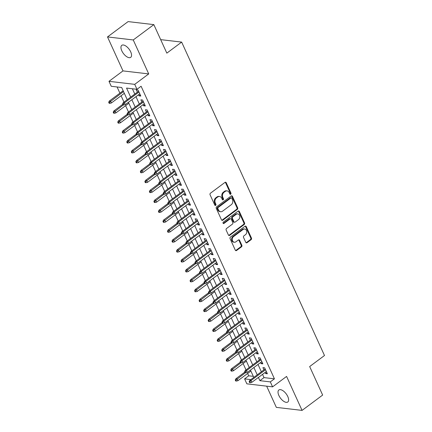 <?xml version="1.0" encoding="UTF-8"?>
<svg xmlns="http://www.w3.org/2000/svg" width="432" height="432" viewBox="0 0 432 432"><rect width="100%" height="100%" fill="white"/><g stroke="black" fill="none" stroke-linecap="round" stroke-linejoin="round"><path stroke-width="0.65" d="M230.71 194.206A0.805 0.643 96.7 0 0 230.963 193.104L226.249 182.758A1.145 0.918 96.7 0 0 224.996 182.385L210.443 193.223A1.145 0.918 96.7 0 0 210.082 194.794L214.796 205.141A0.805 0.643 96.7 0 0 215.924 204.298L215.314 202.959A3.672 2.938 96.7 0 1 216.481 197.915L217.696 197.014A3.672 2.938 96.7 0 1 219.542 196.484A3.672 2.938 96.7 0 1 221.702 198.202L222.313 199.541A0.805 0.643 96.7 0 0 223.447 198.698L222.836 197.359A3.672 2.938 96.7 0 1 224.003 192.321L225.212 191.419A3.672 2.938 96.7 0 1 227.065 190.885A3.672 2.938 96.7 0 1 229.219 192.607L229.829 193.946A0.805 0.643 96.7 0 0 230.71 194.206M229.97 194.152A0.805 0.643 96.7 0 0 230.267 193.018L225.553 182.677A1.145 0.918 96.7 0 0 225.218 182.266M214.931 205.346A0.805 0.643 96.7 0 0 215.228 204.217L214.618 202.878L215.314 202.959M222.453 199.751A0.805 0.643 96.7 0 0 222.75 198.617L222.14 197.278L222.836 197.359M287.771 396.517A7.479 3.575 -126.7 0 0 278.856 389.993A7.479 3.575 -126.7 0 0 278.872 395.474A7.479 3.575 -126.7 0 0 287.793 401.998A7.479 3.575 -126.7 0 0 287.771 396.517M130.702 51.856A7.479 3.575 -126.7 0 0 121.786 45.333A7.479 3.575 -126.7 0 0 121.802 50.814A7.479 3.575 -126.7 0 0 130.718 57.337A7.479 3.575 -126.7 0 0 130.702 51.856M245.77 242.347A1.145 0.918 96.7 0 0 247.023 242.719L251.105 239.679A1.145 0.918 96.7 0 0 251.473 238.102L246.235 226.616A1.145 0.918 96.7 0 0 244.987 226.244L230.434 237.082A1.145 0.918 96.7 0 0 230.067 238.653L235.3 250.144A1.145 0.918 96.7 0 0 236.552 250.511L241.488 246.845A1.145 0.918 96.7 0 0 241.85 245.268L239.609 240.349A1.145 0.918 96.7 0 0 238.356 239.981L235.915 241.801A3.067 2.457 96.7 0 1 234.365 242.244A3.067 2.457 96.7 0 1 232.297 239.895A3.067 2.457 96.7 0 1 233.539 236.59L243.119 229.457A3.067 2.457 96.7 0 1 244.663 229.014A3.067 2.457 96.7 0 1 246.737 231.363A3.067 2.457 96.7 0 1 245.495 234.668L243.896 235.856A1.145 0.918 96.7 0 0 243.535 237.433L245.77 242.347M262.532 374.371L264.006 377.606L274.439 378.832L270.319 381.893L272.581 386.856L246.85 383.832L244.588 378.875L250.841 379.609M153.835 24.624L133.245 39.955L107.509 36.931L128.104 21.6L153.835 24.624L166.828 53.136L181.656 42.098L324.491 355.514L309.663 366.552L322.655 395.069L302.065 410.4L286.583 376.429L272.581 386.856M107.509 36.931L122.99 70.902L148.721 73.921L133.245 39.955M148.721 73.921L134.719 84.348L136.982 89.305L126.549 88.079L130.675 97.135M274.439 378.832L141.097 86.238L136.982 89.305M237.308 209.401A1.145 0.918 96.7 0 0 237.676 207.824L232.438 196.339A1.145 0.918 96.7 0 0 231.185 195.966L216.632 206.804A1.145 0.918 96.7 0 0 216.27 208.375L221.503 219.866A1.145 0.918 96.7 0 0 222.755 220.239L237.308 209.401L236.612 209.32A1.145 0.918 96.7 0 0 236.979 207.743L231.741 196.258A1.145 0.918 96.7 0 0 231.406 195.847M239.339 211.48L244.571 222.966A1.145 0.918 96.7 0 1 244.21 224.543L229.657 235.375A1.145 0.918 96.7 0 1 228.404 235.003L226.163 230.089A1.145 0.918 96.7 0 1 226.53 228.512L232.432 224.116A1.145 0.918 96.7 0 0 232.794 222.545L231.309 219.283A1.145 0.918 96.7 0 0 230.056 218.911L223.911 223.484A0.805 0.643 96.7 0 1 223.29 222.124L238.086 211.108A1.145 0.918 96.7 0 1 239.339 211.48L238.642 211.394L243.88 222.885L244.571 222.966M266.663 386.159L276.334 407.376L302.065 410.4M138.553 94.738L139.066 95.861L140.805 96.061L138.089 90.11L136.35 89.91L137.371 92.146M143.073 104.657L143.586 105.775L145.325 105.98L142.609 100.03L140.87 99.824L141.89 102.065M147.593 114.572L148.106 115.695L149.845 115.9L147.134 109.949L145.395 109.744L146.416 111.985M152.113 124.492L152.626 125.615L154.364 125.82L151.654 119.864L149.915 119.664L150.935 121.9M156.632 134.411L157.145 135.529L158.884 135.734L156.173 129.784L154.435 129.578L155.455 131.819M161.152 144.331L161.665 145.449L163.404 145.654L160.693 139.703L158.954 139.498L159.975 141.739M165.672 154.246L166.185 155.369L167.924 155.574L165.213 149.623L163.474 149.418L164.495 151.659M170.192 164.165L170.705 165.289L172.444 165.488L169.733 159.538L167.994 159.338L169.015 161.573M174.712 174.085L175.225 175.203L176.963 175.408L174.253 169.457L172.514 169.252L173.534 171.493M179.231 184L179.744 185.123L181.483 185.328L178.772 179.377L177.034 179.172L178.054 181.413M183.757 193.919L184.264 195.043L186.003 195.248L183.292 189.292L181.553 189.092L182.574 191.327M188.276 203.839L188.784 204.957L190.523 205.162L187.812 199.211L186.073 199.006L187.094 201.247M192.796 213.759L193.304 214.877L195.043 215.082L192.332 209.131L190.593 208.926L191.614 211.167M197.316 223.673L197.824 224.797L199.562 225.002L196.852 219.051L195.113 218.846L196.133 221.087M201.836 233.593L202.343 234.716L204.082 234.916L201.371 228.965L199.633 228.766L200.653 231.001M206.356 243.513L206.863 244.631L208.602 244.836L205.891 238.885L204.152 238.68L205.173 240.921M210.875 253.427L211.383 254.551L213.122 254.756L210.411 248.805L208.672 248.6L209.693 250.841M215.395 263.347L215.903 264.47L217.642 264.676L214.931 258.725L213.192 258.52L214.213 260.755M219.915 273.267L220.423 274.385L222.161 274.59L219.451 268.639L217.712 268.434L218.732 270.675M224.435 283.187L224.942 284.305L226.681 284.51L223.97 278.559L222.232 278.354L223.252 280.595M228.955 293.101L229.462 294.224L231.201 294.43L228.49 288.479L226.751 288.274L227.772 290.515M233.474 303.021L233.987 304.144L235.721 304.344L233.01 298.393L231.271 298.193L232.292 300.429M237.994 312.941L238.507 314.059L240.246 314.264L237.53 308.313L235.791 308.108L236.812 310.349M242.514 322.861L243.027 323.978L244.766 324.184L242.05 318.233L240.311 318.028L241.331 320.269M247.034 332.775L247.547 333.898L249.286 334.103L246.569 328.153L244.831 327.947L245.851 330.183M251.554 342.695L252.067 343.813L253.805 344.018L251.089 338.067L249.35 337.862L250.371 340.103M256.073 352.615L256.586 353.732L258.325 353.938L255.609 347.987L253.87 347.782L254.891 350.023M260.593 362.529L261.106 363.652L262.845 363.857L260.134 357.907L258.395 357.701L259.416 359.942M132.376 88.765L134.795 94.068M135.972 96.66L139.315 103.988M140.492 106.574L143.834 113.902M145.012 116.494L148.354 123.822M149.531 126.414L152.874 133.742M154.051 136.334L157.394 143.662M158.571 146.248L161.914 153.576M163.096 156.168L166.433 163.496M167.616 166.088L170.953 173.416M172.136 176.002L175.473 183.33M176.656 185.922L179.993 193.25M181.175 195.842L184.513 203.17M185.695 205.762L189.032 213.089M190.215 215.676L193.552 223.004M194.735 225.596L198.072 232.924M199.255 235.516L202.592 242.843M203.774 245.435L207.112 252.758M208.294 255.35L211.631 262.678M212.814 265.27L216.151 272.597M217.334 275.189L220.671 282.517M221.854 285.104L225.191 292.432M226.373 295.024L229.711 302.351M230.893 304.943L234.236 312.271M235.413 314.863L238.756 322.186M239.933 324.778L243.275 332.105M244.453 334.697L247.795 342.025M248.972 344.617L252.315 351.945M253.492 354.532L256.835 361.859M258.012 364.451L261.355 371.779M265.113 372.449L265.626 373.572L267.365 373.772L264.654 367.821L262.915 367.621L263.936 369.857M117.077 86.967L119.902 93.166M121.084 95.758L123.979 102.119M125.604 105.673L128.498 112.034M130.124 115.592L133.018 121.954M134.644 125.512L137.538 131.873M139.163 135.432L142.058 141.788M143.683 145.346L146.583 151.708M148.203 155.266L151.103 161.627M152.723 165.186L155.623 171.547M157.243 175.1L160.142 181.462M161.762 185.02L164.662 191.381M166.282 194.94L169.182 201.301M170.802 204.86L173.702 211.221M175.322 214.774L178.222 221.135M179.842 224.694L182.741 231.055M184.361 234.614L187.261 240.975M188.881 244.534L191.781 250.889M193.401 254.448L196.301 260.809M197.921 264.368L200.821 270.729M202.441 274.288L205.34 280.649M206.96 284.202L209.86 290.563M211.48 294.122L214.38 300.483M216 304.042L218.9 310.403M220.52 313.961L223.42 320.317M225.04 323.876L227.939 330.237M229.559 333.796L232.459 340.157M234.085 343.715L236.979 350.077M238.604 353.63L241.499 359.991M243.124 363.55L246.019 369.911M247.644 373.469L248.708 375.808L253.314 376.348M181.656 42.098L160.677 39.636M248.708 375.808L244.588 378.875M127.235 99.695L121.678 87.507L111.251 86.287L108.988 81.324L134.719 84.348M122.99 70.902L108.988 81.324M258.417 377.438L259.891 380.673L270.319 381.893M131.857 99.727L135.194 107.05M136.377 109.642L139.714 116.969M140.897 119.561L144.234 126.889M145.417 129.481L148.754 136.809M149.936 139.396L153.274 146.723M154.456 149.315L157.793 156.643M158.976 159.235L162.313 166.563M163.496 169.155L166.833 176.477M168.016 179.069L171.353 186.397M172.535 188.989L175.873 196.317M177.055 198.909L180.392 206.237M181.575 208.823L184.912 216.151M186.095 218.743L189.432 226.071M190.615 228.663L193.957 235.991M195.134 238.583L198.477 245.911M199.654 248.497L202.997 255.825M204.174 258.417L207.517 265.745M208.694 268.337L212.036 275.665M213.214 278.251L216.556 285.579M217.733 288.171L221.076 295.499M222.253 298.091L225.596 305.419M226.773 308.011L230.116 315.338M231.293 317.925L234.635 325.253M235.818 327.845L239.155 335.173M240.338 337.765L243.675 345.092M244.858 347.679L248.195 355.007M249.377 357.599L252.715 364.927M253.897 367.519L257.234 374.846M253.795 377.406L250.457 370.078M249.275 367.486L245.938 360.158M244.755 357.572L241.418 350.244M240.235 347.652L236.893 340.324M235.715 337.732L232.373 330.404M231.196 327.818L227.853 320.49M226.676 317.898L223.333 310.57M222.156 307.978L218.813 300.65M217.636 298.058L214.294 290.731M213.116 288.144L209.774 280.816M208.597 278.224L205.254 270.896M204.077 268.304L200.734 260.977M199.552 258.39L196.214 251.062M195.032 248.47L191.695 241.142M190.512 238.55L187.175 231.223M185.992 228.631L182.655 221.303M181.472 218.716L178.135 211.388M176.953 208.796L173.615 201.469M172.433 198.877L169.096 191.549M167.913 188.962L164.576 181.634M163.393 179.042L160.056 171.715M158.873 169.123L155.536 161.795M154.354 159.203L151.016 151.875M149.834 149.288L146.497 141.961M145.314 139.369L141.977 132.041M140.794 129.449L137.457 122.121M136.274 119.529L132.937 112.207M131.755 109.615L128.417 102.287M264.006 377.606L259.891 380.673M139.066 95.861L140.292 94.943M143.586 105.775L144.812 104.863M148.106 115.695L149.332 114.782M152.626 125.615L153.851 124.697M157.145 135.529L158.371 134.617M161.665 145.449L162.891 144.536M166.185 155.369L167.411 154.451M170.705 165.289L171.931 164.371M175.225 175.203L176.456 174.29M179.744 185.123L180.976 184.21M184.264 195.043L185.495 194.125M188.784 204.957L190.015 204.044M193.304 214.877L194.535 213.964M197.824 224.797L199.055 223.879M202.343 234.716L203.575 233.798M206.863 244.631L208.094 243.718M211.383 254.551L212.614 253.638M215.903 264.47L217.134 263.552M220.423 274.385L221.654 273.472M224.942 284.305L226.174 283.392M229.462 294.224L230.693 293.306M233.987 304.144L235.213 303.226M238.507 314.059L239.733 313.146M243.027 323.978L244.253 323.066M247.547 333.898L248.773 332.98M252.067 343.813L253.292 342.9M256.586 353.732L257.812 352.82M261.106 363.652L262.332 362.734M265.626 373.572L266.852 372.654M227.065 190.885L226.368 190.804A3.672 2.938 96.7 0 0 224.521 191.333L225.212 191.419M222.14 197.278A3.672 2.938 96.7 0 1 223.306 192.24L224.521 191.333M219.542 196.484L218.846 196.403A3.672 2.938 96.7 0 0 216.999 196.933L217.696 197.014M214.618 202.878A3.672 2.938 96.7 0 1 215.789 197.834L216.999 196.933M221.843 220.277A1.145 0.918 96.7 0 0 222.059 220.153L236.612 209.32M231.795 198.25A0.805 0.643 96.7 0 0 230.92 197.991L218.144 207.5A0.805 0.643 96.7 0 0 217.89 208.607L218.533 210.017A3.672 2.938 96.7 0 0 220.693 211.739A3.672 2.938 96.7 0 0 222.539 211.205L231.271 204.703A3.672 2.938 96.7 0 0 232.438 199.665L231.795 198.25M231.325 197.878L230.629 197.797A0.805 0.643 96.7 0 0 230.224 197.91L230.92 197.991M220.693 211.739L219.996 211.658A3.672 2.938 96.7 0 1 217.836 209.936L217.193 208.526A0.805 0.643 96.7 0 1 217.447 207.419L230.224 197.91M228.739 235.413A1.145 0.918 96.7 0 0 228.96 235.294L243.513 224.462A1.145 0.918 96.7 0 0 243.88 222.885M230.634 218.743L229.937 218.662A1.145 0.918 96.7 0 0 229.36 218.83L223.214 223.403L223.911 223.484M238.556 219.559A3.067 2.457 96.7 0 0 239.798 216.254A3.067 2.457 96.7 0 0 237.724 213.905A3.067 2.457 96.7 0 0 236.18 214.348L232.805 216.864A1.145 0.918 96.7 0 0 232.438 218.441L233.928 221.702A1.145 0.918 96.7 0 0 235.181 222.07L238.556 219.559M237.724 213.905L237.028 213.824A3.067 2.457 96.7 0 0 235.483 214.267L236.18 214.348M234.603 222.237L233.906 222.156A1.145 0.918 96.7 0 1 233.231 221.616L231.746 218.354A1.145 0.918 96.7 0 1 232.108 216.783L235.483 214.267M238.642 211.394A1.145 0.918 96.7 0 0 238.307 210.983M244.663 229.014L243.972 228.933A3.067 2.457 96.7 0 0 242.422 229.376L243.119 229.457M234.365 242.244L233.674 242.163A3.067 2.457 96.7 0 1 231.601 239.814A3.067 2.457 96.7 0 1 232.843 236.509L242.422 229.376M235.64 250.555A1.145 0.918 96.7 0 0 235.861 250.43L240.791 246.758A1.145 0.918 96.7 0 0 241.153 245.187L238.918 240.268A1.145 0.918 96.7 0 0 238.577 239.857M246.11 242.757A1.145 0.918 96.7 0 0 246.332 242.638L250.414 239.598A1.145 0.918 96.7 0 0 250.776 238.021L245.543 226.535A1.145 0.918 96.7 0 0 245.203 226.125M108.691 102.281L109.145 103.275L109.841 103.356L109.388 102.362L108.691 102.281L109.301 101.056L110.554 101.201L111.37 102.989L124.335 93.334M109.388 102.362L123.52 91.552M109.301 101.056L123.152 90.742M111.37 102.989L109.841 103.356M138.602 91.233L123.212 102.686L124.465 102.838L138.969 92.038M123.298 103.999L122.602 103.918L123.055 104.906L123.746 104.987L123.298 103.999L124.465 102.838L125.28 104.62L139.784 93.825M123.212 102.686L122.602 103.918M123.746 104.987L125.28 104.62M113.211 112.201L113.665 113.189L114.361 113.276L113.908 112.282L113.211 112.201L113.821 110.975L115.074 111.121L115.889 112.903L128.855 103.253M113.908 112.282L123.374 104.944M113.821 110.975L122.78 104.306M115.889 112.903L114.361 113.276M117.731 122.121L118.184 123.109L118.881 123.19L118.427 122.202L117.731 122.121L118.346 120.89L119.594 121.041L120.409 122.823L133.375 113.173M118.427 122.202L127.894 114.863M118.346 120.89L127.3 114.226M120.409 122.823L118.881 123.19M122.251 132.035L122.704 133.029L123.401 133.11L122.947 132.116L122.251 132.035L122.866 130.81L124.114 130.955L124.929 132.743L137.894 123.088M122.947 132.116L132.413 124.783M122.866 130.81L131.819 124.141M124.929 132.743L123.401 133.11M126.77 141.955L127.224 142.949L127.921 143.03L127.467 142.036L126.77 141.955L127.386 140.729L128.633 140.875L129.449 142.663L142.414 133.007M127.467 142.036L136.933 134.698M127.386 140.729L136.339 134.06M129.449 142.663L127.921 143.03M143.122 101.153L127.732 112.606L128.984 112.752L143.489 101.957M127.818 113.913L127.121 113.832L127.575 114.826L128.266 114.907L127.818 113.913L128.984 112.752L129.8 114.539L144.304 103.739M127.732 112.606L127.121 113.832M128.266 114.907L129.8 114.539M147.641 111.067L132.251 122.526L133.504 122.672L148.009 111.872M132.338 123.833L131.641 123.752L132.095 124.745L132.786 124.826L132.338 123.833L133.504 122.672L134.32 124.459L148.824 113.659M132.251 122.526L131.641 123.752M132.786 124.826L134.32 124.459M152.161 120.987L136.771 132.446L138.024 132.592L152.528 121.792M136.858 133.753L136.161 133.672L136.615 134.66L137.306 134.746L136.858 133.753L138.024 132.592L138.839 134.374L153.344 123.579M136.771 132.446L136.161 133.672M137.306 134.746L138.839 134.374M156.681 130.907L141.291 142.36L142.544 142.511L157.048 131.711M141.377 143.672L140.681 143.586L141.134 144.58L141.831 144.661L141.377 143.672L142.544 142.511L143.359 144.293L157.864 133.499M141.291 142.36L140.681 143.586M141.831 144.661L143.359 144.293M131.29 151.875L131.744 152.863L132.44 152.944L131.987 151.956L131.29 151.875L131.906 150.649L133.153 150.795L133.969 152.577L146.934 142.927M131.987 151.956L141.453 144.617M131.906 150.649L140.859 143.98M133.969 152.577L132.44 152.944M161.201 140.821L145.811 152.28L147.064 152.426L161.568 141.631M145.897 153.587L145.201 153.506L145.654 154.499L146.351 154.58L145.897 153.587L147.064 152.426L147.879 154.213L162.383 143.413M145.811 152.28L145.201 153.506M146.351 154.58L147.879 154.213M135.81 161.789L136.264 162.783L136.96 162.864L136.507 161.876L135.81 161.789L136.426 160.564L137.673 160.709L138.488 162.497L151.454 152.842M136.507 161.876L145.973 154.537M136.426 160.564L145.379 153.9M138.488 162.497L136.96 162.864M140.33 171.709L140.783 172.703L141.48 172.784L141.026 171.79L140.33 171.709L140.945 170.483L142.198 170.629L143.008 172.417L155.974 162.761M141.026 171.79L150.493 164.452M140.945 170.483L149.899 163.814M143.008 172.417L141.48 172.784M144.85 181.629L145.303 182.617L146 182.704L145.546 181.71L144.85 181.629L145.465 180.403L146.718 180.549L147.528 182.336L160.493 172.681M145.546 181.71L155.012 174.371M145.465 180.403L154.418 173.734M147.528 182.336L146 182.704M149.375 191.549L149.823 192.537L150.52 192.618L150.066 191.63L149.375 191.549L149.985 190.318L151.238 190.469L152.048 192.251L165.013 182.601M150.066 191.63L159.532 184.291M149.985 190.318L158.938 183.654M152.048 192.251L150.52 192.618M153.895 201.463L154.343 202.457L155.039 202.538L154.586 201.544L153.895 201.463L154.505 200.237L155.758 200.383L156.568 202.171L169.533 192.515M154.586 201.544L164.052 194.211M154.505 200.237L163.458 193.568M156.568 202.171L155.039 202.538M165.721 150.741L150.331 162.2L151.583 162.346L166.088 151.546M150.417 163.507L149.72 163.426L150.174 164.419L150.871 164.5L150.417 163.507L151.583 162.346L152.399 164.133L166.903 153.333M150.331 162.2L149.72 163.426M150.871 164.5L152.399 164.133M170.24 160.661L154.85 172.114L156.103 172.265L170.608 161.465M154.937 173.426L154.24 173.345L154.694 174.334L155.39 174.415L154.937 173.426L156.103 172.265L156.919 174.047L171.423 163.253M154.85 172.114L154.24 173.345M155.39 174.415L156.919 174.047M174.76 170.581L159.37 182.034L160.623 182.18L175.127 171.385M159.457 183.341L158.76 183.26L159.214 184.253L159.91 184.334L159.457 183.341L160.623 182.18L161.438 183.967L175.943 173.167M159.37 182.034L158.76 183.26M159.91 184.334L161.438 183.967M179.28 180.495L163.895 191.954L165.143 192.1L179.647 181.3M163.976 193.261L163.28 193.18L163.733 194.173L164.43 194.254L163.976 193.261L165.143 192.1L165.958 193.887L180.463 183.087M163.895 191.954L163.28 193.18M164.43 194.254L165.958 193.887M183.8 190.415L168.415 201.874L169.663 202.019L184.167 191.219M168.496 203.18L167.8 203.099L168.253 204.088L168.95 204.174L168.496 203.18L169.663 202.019L170.478 203.801L184.982 193.007M168.415 201.874L167.8 203.099M168.95 204.174L170.478 203.801M158.414 211.383L158.863 212.377L159.559 212.458L159.106 211.464L158.414 211.383L159.025 210.157L160.277 210.303L161.087 212.09L174.058 202.435M159.106 211.464L168.572 204.125M159.025 210.157L167.978 203.488M161.087 212.09L159.559 212.458M188.32 200.335L172.935 211.788L174.182 211.939L188.687 201.139M173.016 213.1L172.319 213.014L172.773 214.007L173.47 214.088L173.016 213.1L174.182 211.939L174.998 213.721L189.502 202.927M172.935 211.788L172.319 213.014M173.47 214.088L174.998 213.721M162.934 221.303L163.382 222.291L164.079 222.372L163.625 221.384L162.934 221.303L163.544 220.077L164.797 220.223L165.607 222.005L178.578 212.355M163.625 221.384L173.092 214.045M163.544 220.077L172.498 213.408M165.607 222.005L164.079 222.372M192.839 210.249L177.455 221.708L178.702 221.854L193.207 211.059M177.536 223.015L176.839 222.934L177.293 223.927L177.989 224.008L177.536 223.015L178.702 221.854L179.518 223.641L194.022 212.841M177.455 221.708L176.839 222.934M177.989 224.008L179.518 223.641M167.454 231.217L167.902 232.211L168.599 232.292L168.145 231.304L167.454 231.217L168.064 229.991L169.317 230.137L170.127 231.925L183.098 222.275M168.145 231.304L177.611 223.965M168.064 229.991L177.017 223.328M170.127 231.925L168.599 232.292M197.365 220.169L181.975 231.628L183.227 231.773L197.732 220.973M182.056 232.934L181.359 232.853L181.813 233.847L182.509 233.928L182.056 232.934L183.227 231.773L184.037 233.561L198.542 222.761M181.975 231.628L181.359 232.853M182.509 233.928L184.037 233.561M171.974 241.137L172.422 242.131L173.119 242.212L172.665 241.218L171.974 241.137L172.584 239.911L173.837 240.057L174.647 241.844L187.618 232.189M172.665 241.218L182.131 233.885M172.584 239.911L181.537 233.242M174.647 241.844L173.119 242.212M201.884 230.089L186.494 241.542L187.747 241.693L202.252 230.893M186.575 242.854L185.879 242.773L186.332 243.761L187.029 243.842L186.575 242.854L187.747 241.693L188.557 243.475L203.062 232.681M186.494 241.542L185.879 242.773M187.029 243.842L188.557 243.475M176.494 251.057L176.942 252.05L177.638 252.131L177.19 251.138L176.494 251.057L177.104 249.831L178.357 249.977L179.172 251.764L192.137 242.109M177.19 251.138L186.651 243.799M177.104 249.831L186.057 243.162M179.172 251.764L177.638 252.131M206.404 240.008L191.014 251.462L192.267 251.608L206.771 240.813M191.095 252.769L190.399 252.688L190.852 253.681L191.549 253.762L191.095 252.769L192.267 251.608L193.077 253.395L207.581 242.595M191.014 251.462L190.399 252.688M191.549 253.762L193.077 253.395M181.013 260.977L181.462 261.965L182.158 262.046L181.71 261.058L181.013 260.977L181.624 259.745L182.876 259.897L183.692 261.679L196.657 252.029M181.71 261.058L191.171 253.719M181.624 259.745L190.577 253.082M183.692 261.679L182.158 262.046M210.924 249.923L195.534 261.382L196.787 261.527L211.291 250.727M195.615 262.688L194.924 262.607L195.372 263.601L196.069 263.682L195.615 262.688L196.787 261.527L197.597 263.315L212.101 252.515M195.534 261.382L194.924 262.607M196.069 263.682L197.597 263.315M185.533 270.891L185.987 271.885L186.678 271.966L186.23 270.972L185.533 270.891L186.143 269.665L187.396 269.811L188.212 271.598L201.177 261.943M186.23 270.972L195.691 263.639M186.143 269.665L195.102 262.996M188.212 271.598L186.678 271.966M190.053 280.811L190.507 281.804L191.198 281.885L190.75 280.892L190.053 280.811L190.663 279.585L191.916 279.731L192.731 281.518L205.697 271.863M190.75 280.892L200.21 273.553M190.663 279.585L199.622 272.916M192.731 281.518L191.198 281.885M194.573 290.731L195.026 291.719L195.718 291.8L195.269 290.812L194.573 290.731L195.183 289.505L196.436 289.651L197.251 291.433L210.217 281.783M195.269 290.812L204.73 283.473M195.183 289.505L204.142 282.836M197.251 291.433L195.718 291.8M199.093 300.645L199.546 301.639L200.237 301.72L199.789 300.731L199.093 300.645L199.703 299.419L200.956 299.565L201.771 301.352L214.736 291.703M199.789 300.731L209.25 293.393M199.703 299.419L208.661 292.756M201.771 301.352L200.237 301.72M203.612 310.565L204.066 311.558L204.757 311.639L204.309 310.646L203.612 310.565L204.223 309.339L205.475 309.485L206.291 311.272L219.256 301.617M204.309 310.646L213.77 303.313M204.223 309.339L213.181 302.67M206.291 311.272L204.757 311.639M208.132 320.485L208.586 321.478L209.282 321.559L208.829 320.566L208.132 320.485L208.742 319.259L209.995 319.405L210.811 321.192L223.776 311.537M208.829 320.566L218.29 313.227M208.742 319.259L217.701 312.59M210.811 321.192L209.282 321.559M212.652 330.404L213.106 331.393L213.802 331.474L213.349 330.485L212.652 330.404L213.262 329.173L214.515 329.324L215.33 331.106L228.296 321.457M213.349 330.485L222.809 323.147M213.262 329.173L222.221 322.51M215.33 331.106L213.802 331.474M217.172 340.319L217.625 341.312L218.322 341.393L217.868 340.4L217.172 340.319L217.782 339.093L219.035 339.239L219.85 341.026L232.816 331.371M217.868 340.4L227.329 333.067M217.782 339.093L226.741 332.429M219.85 341.026L218.322 341.393M221.692 350.239L222.145 351.232L222.842 351.313L222.388 350.32L221.692 350.239L222.302 349.013L223.555 349.159L224.37 350.946L237.335 341.291M222.388 350.32L231.849 342.981M222.302 349.013L231.26 342.344M224.37 350.946L222.842 351.313M226.211 360.158L226.665 361.147L227.362 361.233L226.908 360.239L226.211 360.158L226.822 358.933L228.074 359.078L228.89 360.86L241.855 351.211M226.908 360.239L236.374 352.901M226.822 358.933L235.78 352.264M228.89 360.86L227.362 361.233M230.731 370.073L231.185 371.066L231.881 371.147L231.428 370.159L230.731 370.073L231.347 368.847L232.594 368.998L233.41 370.78L246.375 361.13M231.428 370.159L240.894 362.821M231.347 368.847L240.3 362.183M233.41 370.78L231.881 371.147M235.251 379.993L235.705 380.986L236.401 381.067L235.948 380.074L235.251 379.993L235.867 378.767L237.114 378.913L237.929 380.7L250.895 371.045M235.948 380.074L245.414 372.74M235.867 378.767L244.82 372.098M237.929 380.7L236.401 381.067M215.444 259.843L200.054 271.301L201.307 271.447L215.811 260.647M200.135 272.608L199.444 272.527L199.892 273.515L200.588 273.602L200.135 272.608L201.307 271.447L202.117 273.229L216.621 262.435M200.054 271.301L199.444 272.527M200.588 273.602L202.117 273.229M219.964 269.762L204.574 281.216L205.826 281.367L220.331 270.567M204.655 282.528L203.963 282.442L204.412 283.435L205.108 283.516L204.655 282.528L205.826 281.367L206.636 283.149L221.141 272.354M204.574 281.216L203.963 282.442M205.108 283.516L206.636 283.149M224.483 279.677L209.093 291.136L210.346 291.281L224.851 280.487M209.174 292.442L208.483 292.361L208.931 293.355L209.628 293.436L209.174 292.442L210.346 291.281L211.156 293.069L225.661 282.269M209.093 291.136L208.483 292.361M209.628 293.436L211.156 293.069M229.003 289.597L213.613 301.055L214.866 301.201L229.37 290.401M213.694 302.362L213.003 302.281L213.451 303.275L214.148 303.356L213.694 302.362L214.866 301.201L215.676 302.989L230.18 292.189M213.613 301.055L213.003 302.281M214.148 303.356L215.676 302.989M233.523 299.516L218.133 310.97L219.386 311.121L233.89 300.321M218.214 312.282L217.523 312.201L217.971 313.189L218.668 313.27L218.214 312.282L219.386 311.121L220.196 312.903L234.7 302.108M218.133 310.97L217.523 312.201M218.668 313.27L220.196 312.903M238.043 309.436L222.653 320.89L223.906 321.035L238.41 310.241M222.739 322.196L222.043 322.115L222.491 323.109L223.187 323.19L222.739 322.196L223.906 321.035L224.721 322.823L239.225 312.023M222.653 320.89L222.043 322.115M223.187 323.19L224.721 322.823M242.563 319.351L227.173 330.809L228.425 330.955L242.93 320.161M227.259 332.116L226.562 332.035L227.011 333.029L227.707 333.11L227.259 332.116L228.425 330.955L229.241 332.743L243.745 321.943M227.173 330.809L226.562 332.035M227.707 333.11L229.241 332.743M247.082 329.27L231.692 340.729L232.945 340.875L247.45 330.075M231.779 342.036L231.082 341.955L231.536 342.943L232.227 343.03L231.779 342.036L232.945 340.875L233.761 342.657L248.265 331.862M231.692 340.729L231.082 341.955M232.227 343.03L233.761 342.657M251.602 339.19L236.212 350.644L237.465 350.795L251.969 339.995M236.299 351.956L235.602 351.875L236.056 352.863L236.747 352.944L236.299 351.956L237.465 350.795L238.28 352.577L252.785 341.782M236.212 350.644L235.602 351.875M236.747 352.944L238.28 352.577M256.122 349.105L240.732 360.563L241.985 360.709L256.489 349.915M240.818 361.87L240.122 361.789L240.575 362.783L241.267 362.864L240.818 361.87L241.985 360.709L242.8 362.497L257.305 351.697M240.732 360.563L240.122 361.789M241.267 362.864L242.8 362.497M260.642 359.024L245.252 370.483L246.505 370.629L261.009 359.829M245.338 371.79L244.642 371.709L245.095 372.703L245.786 372.784L245.338 371.79L246.505 370.629L247.32 372.416L261.824 361.616M245.252 370.483L244.642 371.709M245.786 372.784L247.32 372.416M265.162 368.944L249.772 380.403L251.024 380.549L265.529 369.749M249.858 381.71L249.161 381.629L249.615 382.617L250.306 382.698L249.858 381.71L251.024 380.549L251.84 382.331L266.344 371.536M249.772 380.403L249.161 381.629M250.306 382.698L251.84 382.331M230.267 193.018L230.963 193.104M215.228 204.217L215.924 204.298M222.75 198.617L223.447 198.698M223.306 192.24L224.003 192.321M215.789 197.834L216.481 197.915M225.553 182.677L226.249 182.758M222.059 220.153L222.755 220.239M231.741 196.258L232.438 196.339M236.979 207.743L237.676 207.824M217.447 207.419L218.144 207.5M217.193 208.526L217.89 208.607M217.836 209.936L218.533 210.017M243.513 224.462L244.21 224.543M228.96 235.294L229.657 235.375M229.36 218.83L230.056 218.911M232.108 216.783L232.805 216.864M231.746 218.354L232.438 218.441M233.231 221.616L233.928 221.702M232.843 236.509L233.539 236.59M238.918 240.268L239.609 240.349M241.153 245.187L241.85 245.268M240.791 246.758L241.488 246.845M235.861 250.43L236.552 250.511M245.543 226.535L246.235 226.616M250.776 238.021L251.473 238.102M250.414 239.598L251.105 239.679M246.332 242.638L247.023 242.719"/></g></svg>
